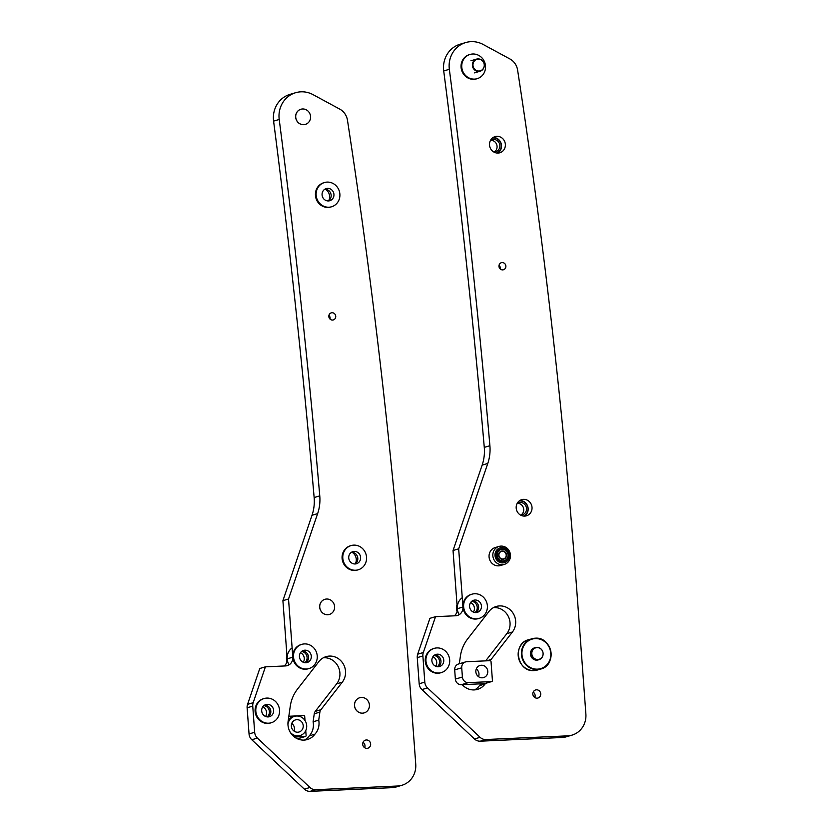 <?xml version="1.0" encoding="UTF-8"?>
<svg xmlns="http://www.w3.org/2000/svg" width="833" height="833" viewBox="0 0 833 833"><rect width="100%" height="100%" fill="white"/><g stroke="black" fill="none" stroke-linecap="round" stroke-linejoin="round"><path stroke-width="1.25" d="M332.544 320.059A3.686 3.457 -106.4 0 1 331.232 312.864A3.686 3.457 -106.4 0 1 335.689 315.832A3.686 3.457 -106.4 0 1 332.544 320.059M309.293 735.831A15.994 14.994 -106.4 0 0 313.104 721.795L318.727 720.139L319.882 712.121A5.154 4.831 -106.4 0 1 320.882 709.726L342.301 682.165A15.889 14.89 73.6 0 0 342.936 663.401A15.889 14.89 73.6 0 0 326.099 656.643A15.889 14.89 73.6 0 0 318.883 661.6L297.464 689.151A36.933 34.622 73.6 0 0 290.259 706.322L288.103 721.388A15.889 14.89 73.6 0 0 304.066 740.089A15.889 14.89 73.6 0 0 307.408 739.527A15.889 14.89 73.6 0 0 314.916 734.175L309.293 735.831A15.889 14.89 73.6 0 1 304.503 740.058M366.343 739.975A4.207 3.946 73.6 0 0 362.761 744.806A4.207 3.946 73.6 0 0 367.842 748.201A4.207 3.946 73.6 0 0 366.343 739.975M317.644 513.617L312.021 515.283L282.908 600.666L288.53 599.01L317.644 513.617A42.087 39.453 73.6 0 0 319.768 495.885A8418.027 7890.967 73.6 0 0 279.211 119.463A25.25 23.678 -106.4 0 1 295.653 92.702A25.25 23.678 -106.4 0 1 300.952 91.817A25.25 23.678 -106.4 0 1 313.062 94.65L339.76 109.113A14.734 13.807 -106.4 0 1 347.476 120.254A6313.515 5918.226 -106.4 0 1 406.973 644.773L415.74 764.205A21.044 19.732 73.6 0 1 401.923 785.28L396.3 786.935A21.044 19.732 -106.4 0 1 391.874 787.674L397.508 786.019A21.044 19.732 73.6 0 0 401.923 785.28M312.021 515.283A42.087 39.453 73.6 0 0 314.145 497.54A8418.027 7890.967 73.6 0 0 273.588 121.118A25.25 23.678 -106.4 0 1 290.03 94.358L295.653 92.702M265.404 666.837L259.781 668.493L247.557 704.364L253.18 702.698L265.404 666.837L285.511 665.931A8.413 7.893 -106.4 0 0 287.27 665.64A8.413 7.893 -106.4 0 0 292.799 657.206L287.177 658.861A8.413 7.893 -106.4 0 1 284.168 665.994M253.18 702.698A8.413 7.893 73.6 0 0 252.743 706.134L254.669 732.28A8.413 7.893 73.6 0 0 257.418 738.09L309.97 787.487A8.413 7.893 73.6 0 0 315.738 789.694L397.508 786.019M252.743 706.134L247.12 707.8L249.046 733.935L254.669 732.28M288.53 599.01L292.799 657.206M318.727 720.139A15.994 14.994 -106.4 0 1 314.916 734.175M328.91 315.363A3.686 3.457 -106.4 0 1 330.014 319.091M282.908 600.666L287.177 658.861M315.738 789.694L310.115 791.35L391.874 787.674M310.115 791.35A8.413 7.893 -106.4 0 1 304.347 789.153L251.795 739.746A8.413 7.893 -106.4 0 1 249.046 733.935M247.12 707.8A8.413 7.893 -106.4 0 1 247.557 704.364M313.104 721.795L314.26 713.777A5.154 4.831 -106.4 0 1 315.259 711.382L336.678 683.831A15.889 14.89 73.6 0 0 338.094 666.421A15.889 14.89 73.6 0 0 323.371 657.768M355.358 563.722A8.413 7.893 73.6 0 0 351.974 552.237M328.702 200.691A8.413 7.893 73.6 0 0 325.307 189.216M364.635 747.69A4.207 3.946 73.6 0 0 363.042 742.286M502.684 269.892A3.686 3.457 -106.4 0 1 501.372 262.697A3.686 3.457 -106.4 0 1 505.818 265.665A3.686 3.457 -106.4 0 1 502.684 269.892M462.242 684.664A15.889 14.89 73.6 0 0 474.206 689.922A15.889 14.89 73.6 0 0 477.538 689.36A15.889 14.89 73.6 0 0 485.056 684.008L479.433 685.663A15.889 14.89 73.6 0 1 474.643 689.891M523.488 499.352A8.413 7.893 73.6 0 0 521.718 499.654A8.413 7.893 73.6 0 0 516.314 509.025A8.413 7.893 73.6 0 0 524.717 516.096A8.413 7.893 73.6 0 0 526.477 515.794A8.413 7.893 73.6 0 0 531.891 506.422A8.413 7.893 73.6 0 0 523.488 499.352M496.822 136.331A8.413 7.893 73.6 0 0 495.062 136.622A8.413 7.893 73.6 0 0 489.648 145.994A8.413 7.893 73.6 0 0 498.051 153.064A8.413 7.893 73.6 0 0 499.821 152.772A8.413 7.893 73.6 0 0 505.235 143.391A8.413 7.893 73.6 0 0 496.822 136.331M536.483 689.807A4.207 3.946 73.6 0 0 532.891 694.639A4.207 3.946 73.6 0 0 537.972 698.023A4.207 3.946 73.6 0 0 536.483 689.807M487.774 463.45L482.151 465.116L453.037 550.498L458.671 548.843L487.774 463.45A42.087 39.453 73.6 0 0 489.898 445.717A8418.027 7890.967 73.6 0 0 449.341 69.295A25.25 23.678 -106.4 0 1 465.782 42.535A25.25 23.678 -106.4 0 1 471.082 41.65A25.25 23.678 -106.4 0 1 483.192 44.482L509.89 58.945A14.734 13.807 -106.4 0 1 517.605 70.087A6313.515 5918.226 -106.4 0 1 577.113 594.606L585.88 714.037A21.044 19.732 73.6 0 1 572.052 735.112L566.43 736.768A21.044 19.732 -106.4 0 1 562.015 737.507L567.637 735.851A21.044 19.732 73.6 0 0 572.052 735.112M482.151 465.116A42.087 39.453 73.6 0 0 484.275 447.373A8418.027 7890.967 73.6 0 0 443.718 70.951A25.25 23.678 -106.4 0 1 460.16 44.191L465.782 42.535M435.544 616.67L429.922 618.325L417.687 654.197L423.31 652.531L435.544 616.67L455.641 615.764A8.413 7.893 -106.4 0 0 457.411 615.472A8.413 7.893 -106.4 0 0 462.94 607.038L457.317 608.694A8.413 7.893 -106.4 0 1 454.297 615.826M423.31 652.531A8.413 7.893 73.6 0 0 422.883 655.967L424.799 682.112A8.413 7.893 73.6 0 0 427.548 687.923L480.1 737.32A8.413 7.893 73.6 0 0 485.878 739.527L567.637 735.851M422.883 655.967L417.26 657.633L419.176 683.768L424.799 682.112M458.671 548.843L462.94 607.038M485.629 683.352A15.994 14.994 -106.4 0 1 485.056 684.008M490.345 660.725A5.154 4.831 -106.4 0 1 491.022 659.559L512.43 631.997A15.889 14.89 73.6 0 0 513.076 613.234A15.889 14.89 73.6 0 0 496.229 606.476A15.889 14.89 73.6 0 0 489.013 611.432L467.594 638.984A36.933 34.622 73.6 0 0 460.399 656.154L459.306 663.766M499.05 265.196A3.686 3.457 -106.4 0 1 500.154 268.924M453.037 550.498L457.317 608.694M485.878 739.527L480.256 741.183L562.015 737.507M480.256 741.183A8.413 7.893 -106.4 0 1 474.477 738.986L421.925 689.578A8.413 7.893 -106.4 0 1 419.176 683.768M417.26 657.633A8.413 7.893 -106.4 0 1 417.687 654.197M480.891 683.831A15.994 14.994 -106.4 0 1 479.433 685.663M485.67 660.861L506.808 633.663A15.889 14.89 73.6 0 0 508.224 616.253A15.889 14.89 73.6 0 0 493.511 607.601M534.776 697.523A4.207 3.946 73.6 0 0 533.182 692.119M482.297 677.812A6.31 5.914 -106.4 0 1 480.047 665.473A6.31 5.914 -106.4 0 1 487.68 670.555A6.31 5.914 -106.4 0 1 482.297 677.812M484.9 683.539A1.052 0.989 -106.4 0 1 484.473 683.664L461.336 684.705A5.893 5.519 -106.4 0 1 455.359 679.093L454.693 669.888A5.893 5.519 -106.4 0 1 458.556 663.984L465.585 661.912A5.893 5.519 73.6 0 0 461.721 667.816L454.693 669.888M465.585 661.912A5.893 5.519 73.6 0 1 466.824 661.704L489.96 660.673A1.052 0.989 73.6 0 1 491.033 661.673L492.418 680.499A1.052 0.989 73.6 0 1 491.501 681.592L468.365 682.633L461.336 684.705M455.359 679.093L462.398 677.021L461.721 667.816M462.398 677.021A5.893 5.519 73.6 0 0 468.365 682.633M476.309 668.993A6.31 5.914 -106.4 0 1 478.569 676.656M290.332 732.394A9.996 9.371 73.6 0 0 298.016 735.883A9.996 9.371 73.6 0 0 300.109 735.539A9.996 9.371 73.6 0 0 306.534 724.398A9.996 9.371 73.6 0 0 296.558 716.005A9.996 9.371 73.6 0 0 294.455 716.359A9.996 9.371 73.6 0 0 287.947 724.304M293.289 736.039A9.996 9.371 73.6 0 0 296.256 736.403A9.996 9.371 73.6 0 0 298.36 736.049L300.109 735.539M296.829 719.67A6.31 5.914 73.6 0 0 291.446 726.928A6.31 5.914 73.6 0 0 299.068 731.999A6.31 5.914 73.6 0 0 296.829 719.67M294.445 737.007L305.201 736.528A1.052 0.989 73.6 0 0 306.107 735.435L305.753 730.624M305.013 720.545L304.722 716.609A1.052 0.989 73.6 0 0 303.66 715.599L288.832 716.265M294.455 716.359L292.706 716.88A9.996 9.371 73.6 0 0 288.333 719.785M298.589 738.475A1.052 0.989 -106.4 0 1 298.162 738.6L305.201 736.528M297.121 738.652L298.162 738.6M294.018 731.082A6.31 5.914 73.6 0 0 291.758 723.408M535.89 659.236A6.008 5.633 73.6 0 0 542.398 650.844A6.008 5.633 73.6 0 0 532.016 651.708A6.008 5.633 73.6 0 0 535.89 659.236M542.366 650.781L542.398 650.844A6.31 5.914 73.6 0 0 542.366 650.781A6.31 5.914 73.6 0 0 531.215 653.499A6.31 5.914 73.6 0 0 538.951 659.694A6.31 5.914 73.6 0 0 543.085 653.218A6.31 5.914 73.6 0 0 543.085 653.187L543.085 653.218M364.177 712.881A7.893 7.393 -106.4 0 1 354.483 704.874A7.893 7.393 -106.4 0 1 359.71 697.742L359.741 697.731A7.893 7.393 73.6 0 0 359.44 712.59A7.893 7.393 73.6 0 0 369.415 705.749A7.893 7.393 73.6 0 0 359.741 697.731M267.237 716.89A6.31 5.914 73.6 0 0 263.915 705.645M270.819 711.83A7.809 7.32 73.6 0 0 269.673 707.935M265.571 716.432A6.31 5.914 73.6 0 0 262.77 706.925M428.776 651.979A12.63 11.839 -106.4 0 1 434.243 648.366A12.63 11.839 -106.4 0 1 447.748 653.926A12.63 11.839 -106.4 0 1 446.863 668.972A12.63 11.839 -106.4 0 1 441.386 672.585A12.63 11.839 -106.4 0 1 427.891 667.035A12.63 11.839 -106.4 0 1 428.776 651.979M441.386 672.585L440.688 672.793A12.63 11.839 -106.4 0 1 427.183 667.233A12.63 11.839 -106.4 0 1 428.079 652.187A12.63 11.839 -106.4 0 1 433.545 648.574L434.243 648.366M434.68 655.019A6.31 5.914 -106.4 0 1 438.148 666.754M442.344 664.724A6.31 5.914 -106.4 0 1 432.858 663.755A6.31 5.914 -106.4 0 1 436.034 654.415A6.31 5.914 -106.4 0 1 442.344 664.724M457.015 604.581A12.63 11.839 73.6 0 0 457.067 611.516M462.253 597.698A12.63 11.839 73.6 0 0 459.212 614.66M475.06 612.547A6.31 5.914 73.6 0 0 471.738 601.301M473.394 612.088A6.31 5.914 73.6 0 0 470.593 602.582M478.642 607.486A7.809 7.32 73.6 0 0 477.496 603.592M437.367 666.723A6.31 5.914 73.6 0 0 434.055 655.477M435.711 666.265A6.31 5.914 73.6 0 0 432.9 656.758M440.959 661.662A7.809 7.32 73.6 0 0 439.803 657.768M309.355 644.784A12.63 11.839 -106.4 0 1 317.269 657.133A12.63 11.839 -106.4 0 1 308.949 668.576A12.63 11.839 -106.4 0 1 301.39 668.149A12.63 11.839 -106.4 0 1 293.476 655.8A12.63 11.839 -106.4 0 1 301.806 644.357A12.63 11.839 -106.4 0 1 309.355 644.784M308.949 668.576L308.241 668.784A12.63 11.839 -106.4 0 1 300.682 668.358A12.63 11.839 -106.4 0 1 292.768 656.008A12.63 11.839 -106.4 0 1 301.098 644.565L301.806 644.357M302.233 651.01A6.31 5.914 -106.4 0 1 305.701 662.745M303.379 662.308A6.31 5.914 -106.4 0 1 303.587 650.406A6.31 5.914 -106.4 0 1 311.323 656.8A6.31 5.914 -106.4 0 1 303.379 662.308M266.758 698.085A12.63 11.839 -106.4 0 1 279.367 708.685A12.63 11.839 -106.4 0 1 271.256 722.752A12.63 11.839 -106.4 0 1 268.601 723.2A12.63 11.839 -106.4 0 1 256.002 712.6A12.63 11.839 -106.4 0 1 264.113 698.533A12.63 11.839 -106.4 0 1 266.758 698.085M271.256 722.752L270.548 722.961A12.63 11.839 -106.4 0 1 267.903 723.408A12.63 11.839 -106.4 0 1 255.294 712.809A12.63 11.839 -106.4 0 1 263.405 698.741L264.113 698.533M268.143 716.921A6.31 5.914 -106.4 0 1 265.894 704.583A6.31 5.914 -106.4 0 1 273.526 709.664A6.31 5.914 -106.4 0 1 268.143 716.921M264.55 705.187A6.31 5.914 -106.4 0 1 268.007 716.921M497.811 153.074A8.413 7.893 73.6 0 0 500.737 149.711A8.413 7.893 73.6 0 0 493.209 137.455M493.813 152.002A6.31 5.914 73.6 0 0 498.415 141.787A6.31 5.914 73.6 0 0 490.429 140.527M494.25 152.012A6.31 5.914 73.6 0 0 490.793 140.277M496.749 153.012A7.809 7.32 73.6 0 0 492.345 138.091M304.92 662.714A6.31 5.914 73.6 0 0 301.608 651.468M308.512 657.654A7.809 7.32 73.6 0 0 307.367 653.759M303.264 662.256A6.31 5.914 73.6 0 0 300.453 652.749M286.875 654.748A12.63 11.839 73.6 0 0 286.927 661.683M292.123 647.866A12.63 11.839 73.6 0 0 289.082 664.828M471.52 617.982A12.63 11.839 -106.4 0 1 463.606 605.633A12.63 11.839 -106.4 0 1 471.936 594.189A12.63 11.839 -106.4 0 1 479.496 594.616A12.63 11.839 -106.4 0 1 487.409 606.965A12.63 11.839 -106.4 0 1 479.079 618.409A12.63 11.839 -106.4 0 1 471.52 617.982M479.079 618.409L478.381 618.617A12.63 11.839 -106.4 0 1 470.822 618.19A12.63 11.839 -106.4 0 1 462.909 605.841A12.63 11.839 -106.4 0 1 471.239 594.398L471.936 594.189M472.373 600.843A6.31 5.914 -106.4 0 1 475.83 612.578M477.496 600.458A6.31 5.914 -106.4 0 1 477.299 612.359A6.31 5.914 -106.4 0 1 469.562 605.966A6.31 5.914 -106.4 0 1 477.496 600.458M524.467 516.096A8.413 7.893 73.6 0 0 527.799 506.631A8.413 7.893 73.6 0 0 519.865 500.487M520.469 515.033A6.31 5.914 73.6 0 0 526.425 507.786A6.31 5.914 73.6 0 0 517.085 503.549M523.405 516.043A7.809 7.32 73.6 0 0 519.011 501.112M520.906 515.044A6.31 5.914 73.6 0 0 517.449 503.309M358.648 546A12.63 11.839 -106.4 0 1 366.572 558.36A12.63 11.839 -106.4 0 1 358.242 569.793A12.63 11.839 -106.4 0 1 350.683 569.366A12.63 11.839 -106.4 0 1 342.769 557.017A12.63 11.839 -106.4 0 1 351.099 545.573A12.63 11.839 -106.4 0 1 358.648 546M358.242 569.793L357.534 570.001A12.63 11.839 -106.4 0 1 349.985 569.574A12.63 11.839 -106.4 0 1 342.061 557.225A12.63 11.839 -106.4 0 1 350.391 545.782L351.099 545.573M351.536 552.227A6.31 5.914 -106.4 0 1 354.993 563.962M352.671 563.525A6.31 5.914 -106.4 0 1 352.88 551.633A6.31 5.914 -106.4 0 1 360.616 558.016A6.31 5.914 -106.4 0 1 352.671 563.525M317.269 188.841A12.63 11.839 -106.4 0 1 324.433 182.542A12.63 11.839 -106.4 0 1 337.001 186.759A12.63 11.839 -106.4 0 1 338.75 200.472A12.63 11.839 -106.4 0 1 331.576 206.771A12.63 11.839 -106.4 0 1 319.018 202.554A12.63 11.839 -106.4 0 1 317.269 188.841M331.576 206.771L330.878 206.969A12.63 11.839 -106.4 0 1 318.321 202.763A12.63 11.839 -106.4 0 1 316.571 189.049A12.63 11.839 -106.4 0 1 323.735 182.75L324.433 182.542M324.87 189.206A6.31 5.914 -106.4 0 1 328.337 200.94M333.377 197.567A6.31 5.914 -106.4 0 1 323.516 198.608A6.31 5.914 -106.4 0 1 326.224 188.602A6.31 5.914 -106.4 0 1 333.377 197.567M535.38 647.585L534.609 647.814A6.31 5.914 73.6 0 0 536.858 660.142A6.31 5.914 73.6 0 0 538.18 659.923L538.951 659.694M496.218 555.528A6.393 5.998 -106.4 0 1 501.758 548.895A6.393 5.998 -106.4 0 1 508.234 554.986A6.393 5.998 -106.4 0 1 502.684 561.609A6.393 5.998 -106.4 0 1 496.218 555.528M500.935 549.603L500.237 549.801A5.789 5.425 73.6 0 0 496.437 555.601A5.789 5.425 73.6 0 0 503.507 560.911L504.215 560.703A5.789 5.425 73.6 0 0 507.682 553.32A5.789 5.425 73.6 0 0 500.383 549.801A5.789 5.425 73.6 0 0 504.215 560.703M495 555.58A7.684 7.205 73.6 0 0 502.788 562.889A7.684 7.205 73.6 0 0 509.442 554.924A7.684 7.205 73.6 0 0 501.664 547.614A7.684 7.205 73.6 0 0 495 555.58M510.462 555.028A9.361 8.778 -106.4 0 1 504.309 564.399A9.361 8.778 -106.4 0 1 492.855 555.819A9.361 8.778 -106.4 0 1 499.009 546.438A9.361 8.778 -106.4 0 1 510.462 555.028M499.009 546.438L495.219 547.552A9.361 8.778 73.6 0 0 489.065 556.933A9.361 8.778 73.6 0 0 500.508 565.524L504.309 564.399M500.977 551.259A4.207 3.946 73.6 0 0 503.767 559.182A4.207 3.946 73.6 0 0 506.287 553.82A4.207 3.946 73.6 0 0 500.977 551.259M462.898 60.736A12.63 11.839 73.6 0 0 464.637 74.449A12.63 11.839 73.6 0 0 477.205 78.666A12.63 11.839 73.6 0 0 484.369 72.367A12.63 11.839 73.6 0 0 482.619 58.654A12.63 11.839 73.6 0 0 470.062 54.437A12.63 11.839 73.6 0 0 462.898 60.736M470.062 54.437L469.354 54.645A12.63 11.839 73.6 0 0 462.19 60.944A12.63 11.839 73.6 0 0 463.939 74.658A12.63 11.839 73.6 0 0 476.497 78.875L477.205 78.666M475.029 60.34A6.008 5.633 73.6 0 0 474.248 68.712A6.008 5.633 73.6 0 0 483.567 62.36A6.008 5.633 73.6 0 0 475.029 60.34M483.567 62.36L483.536 62.308A6.31 5.914 73.6 0 0 483.536 62.308A6.31 5.914 73.6 0 0 474.56 60.174A6.31 5.914 73.6 0 0 480.12 71.222A6.31 5.914 73.6 0 0 484.254 64.745A6.31 5.914 73.6 0 0 484.254 64.703M504.996 558.12A3.873 3.624 73.6 0 0 504.329 551.842A3.873 3.624 73.6 0 0 499.842 557.6A3.873 3.624 73.6 0 0 504.996 558.12M501.174 551.186A4.207 3.946 -106.4 0 1 504.194 551.758M505.777 557.121A4.207 3.946 -106.4 0 1 503.549 559.245M329.399 614.442L329.337 614.462A7.893 7.393 -106.4 0 1 321.538 611.88A7.893 7.393 -106.4 0 1 324.901 599.312A7.893 7.393 73.6 0 0 321.59 611.859A7.893 7.393 73.6 0 0 329.399 614.442A7.893 7.393 73.6 0 0 332.742 601.884A7.893 7.393 73.6 0 0 324.932 599.302L324.87 599.323M305.315 124.409A7.893 7.393 -106.4 0 1 295.798 118.161A7.893 7.393 -106.4 0 1 300.848 109.269L300.911 109.248A7.893 7.393 73.6 0 0 295.861 118.14A7.893 7.393 73.6 0 0 305.378 124.388A7.893 7.393 73.6 0 0 310.428 115.506A7.893 7.393 73.6 0 0 300.911 109.248A7.893 7.393 73.6 0 0 296.798 120.681A7.893 7.393 73.6 0 0 305.378 124.388A7.893 7.393 73.6 0 0 309.491 112.965A7.893 7.393 73.6 0 0 300.911 109.248L300.848 109.269A7.893 7.393 -106.4 0 0 296.735 120.702A7.893 7.393 -106.4 0 0 305.315 124.409L305.315 124.409M279.211 119.463L273.588 121.118M319.768 495.885L314.145 497.54M257.418 738.09L251.795 739.746M304.347 789.153L309.97 787.487M336.678 683.831L342.301 682.165M315.259 711.382L320.882 709.726M314.26 713.777L319.882 712.121M449.341 69.295L443.718 70.951M489.898 445.717L484.275 447.373M427.548 687.923L421.925 689.578M474.477 738.986L480.1 737.32M506.808 633.663L512.43 631.997M486.753 660.808L491.022 659.559M484.473 683.664L491.501 681.592M537.41 669.607A15.785 14.796 -106.4 0 1 521.656 656.352A15.785 14.796 -106.4 0 1 531.798 638.776A15.785 14.796 -106.4 0 1 535.109 638.213L528.559 639.723A15.785 14.796 73.6 0 0 518.418 657.31A15.785 14.796 73.6 0 0 534.172 670.555A15.785 14.796 73.6 0 0 537.483 670.003L540.721 669.055A15.785 14.796 -106.4 0 1 537.41 669.607M535.275 638.599A15.358 14.4 73.6 0 0 521.958 654.519A15.358 14.4 73.6 0 0 537.524 669.149A15.358 14.4 73.6 0 0 550.832 653.218A15.358 14.4 73.6 0 0 535.275 638.599M535.13 638.213A15.785 14.796 -106.4 0 1 550.863 651.479A15.785 14.796 -106.4 0 1 540.721 669.055C557.35 665.192 552.123 636.454 535.119 638.213M484.691 683.633L491.72 681.55M305.419 736.487L298.391 738.569M537.483 670.003L534.161 670.565C517.158 672.325 511.931 643.586 528.559 639.723M474.498 72.877L480.12 71.222M470.926 60.767L476.549 59.112"/></g></svg>
